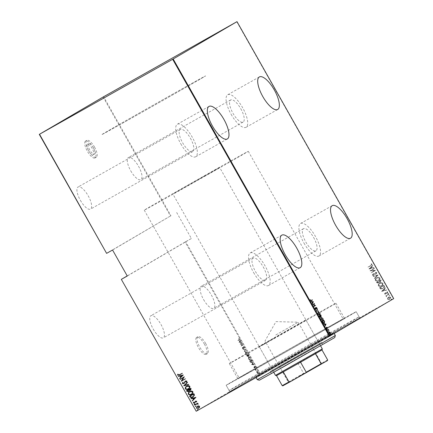 <?xml version="1.0" encoding="UTF-8"?>
<svg xmlns="http://www.w3.org/2000/svg" width="433" height="433" viewBox="0 0 433 433"><rect width="100%" height="100%" fill="white"/><g stroke="black" fill="none" stroke-linecap="round" stroke-linejoin="round"><path stroke-width="0.32" stroke-dasharray="2.17 1.62" d="M204.403 344.116A9.71 3.448 -119.4 0 1 206.189 354.318A9.71 3.448 -119.4 0 1 198.449 347.602A9.71 3.448 -119.4 0 1 196.663 337.394A9.71 3.448 -119.4 0 1 204.403 344.116M205.621 343.429A9.71 3.448 -119.4 0 1 207.407 353.637A9.71 3.448 -119.4 0 1 199.667 346.914A9.71 3.448 -119.4 0 1 197.881 336.712A9.71 3.448 -119.4 0 1 205.621 343.429M93.312 147.767A9.71 3.448 -119.4 0 1 95.103 157.969A9.71 3.448 -119.4 0 1 87.363 151.252A9.71 3.448 -119.4 0 1 85.572 141.044A9.71 3.448 -119.4 0 1 93.312 147.767M94.529 147.079A9.71 3.448 -119.4 0 1 96.321 157.287A9.71 3.448 -119.4 0 1 88.581 150.565A9.71 3.448 -119.4 0 1 86.789 140.362A9.71 3.448 -119.4 0 1 94.529 147.079M89.723 149.894A5.975 2.122 -119.4 0 1 88.624 143.615A5.975 2.122 -119.4 0 1 93.387 147.75A5.975 2.122 -119.4 0 1 94.486 154.029A5.975 2.122 -119.4 0 1 89.723 149.894M88.505 150.581A5.975 2.122 -119.4 0 1 87.406 144.303A5.975 2.122 -119.4 0 1 92.169 148.438A5.975 2.122 -119.4 0 1 93.268 154.716A5.975 2.122 -119.4 0 1 88.505 150.581M271.502 368.651A76.197 0.428 -29.5 0 0 361.165 317.465A76.197 0.428 -29.5 0 0 318.201 341.318A76.197 0.428 -29.5 0 0 228.532 392.504A76.197 0.428 -29.5 0 0 271.502 368.651M317.01 340.284A74.703 0.417 150.5 0 1 359.13 316.896A74.703 0.417 150.5 0 1 359.13 316.902A74.703 0.417 150.5 0 1 271.22 367.087A74.703 0.417 150.5 0 1 229.1 390.469L229.1 390.469A74.703 0.417 150.5 0 1 317.01 340.284M253.624 272.584A18.673 6.63 60.6 0 0 268.514 285.509A18.673 6.63 60.6 0 0 265.072 265.884A18.673 6.63 60.6 0 0 250.187 252.959A18.673 6.63 60.6 0 0 253.624 272.584M180.794 143.853A18.673 6.63 60.6 0 0 195.678 156.778A18.673 6.63 60.6 0 0 192.241 137.153A18.673 6.63 60.6 0 0 177.357 124.228A18.673 6.63 60.6 0 0 180.794 143.853M231.162 114.372A18.673 6.63 60.6 0 0 246.047 127.297A18.673 6.63 60.6 0 0 242.604 107.671A18.673 6.63 60.6 0 0 227.72 94.746A18.673 6.63 60.6 0 0 231.162 114.372M303.993 243.102A18.673 6.63 60.6 0 0 318.877 256.027A18.673 6.63 60.6 0 0 315.44 236.402A18.673 6.63 60.6 0 0 300.556 223.482A18.673 6.63 60.6 0 0 303.993 243.102M309.487 337.762A59.759 0.336 150.5 0 1 343.185 319.056A59.759 0.336 150.5 0 1 272.855 359.206A59.759 0.336 150.5 0 1 239.157 377.912A59.759 0.336 150.5 0 1 309.487 337.762M171.912 94.6A59.759 0.336 150.5 0 1 205.61 75.894A59.759 0.336 150.5 0 1 135.285 116.044A59.759 0.336 150.5 0 1 101.587 134.75A59.759 0.336 150.5 0 1 171.912 94.6A59.759 0.336 150.5 0 1 205.61 75.894A59.759 0.336 150.5 0 1 135.285 116.044A59.759 0.336 150.5 0 1 101.587 134.75A59.759 0.336 150.5 0 1 171.912 94.6M314.066 335.082A74.703 0.417 150.5 0 1 356.191 311.7A74.703 0.417 150.5 0 1 268.276 361.885A74.703 0.417 150.5 0 1 226.156 385.267A74.703 0.417 150.5 0 1 314.066 335.082A74.703 0.417 150.5 0 1 356.191 311.7A74.703 0.417 150.5 0 1 268.276 361.885A74.703 0.417 150.5 0 1 226.156 385.267A74.703 0.417 150.5 0 1 314.066 335.082M203.591 299.587A12.698 4.509 60.6 0 0 213.713 308.377A12.698 4.509 60.6 0 0 211.374 295.03A12.698 4.509 60.6 0 0 201.253 286.245A12.698 4.509 60.6 0 0 203.591 299.587M313.611 237.473A12.698 4.509 -119.4 0 1 315.944 250.821A12.698 4.509 -119.4 0 1 305.822 242.031A12.698 4.509 -119.4 0 1 303.484 228.689A12.698 4.509 -119.4 0 1 313.611 237.473M130.755 170.856A12.698 4.509 60.6 0 0 140.877 179.641A12.698 4.509 60.6 0 0 138.538 166.299A12.698 4.509 60.6 0 0 128.417 157.509A12.698 4.509 60.6 0 0 130.755 170.856M240.775 108.743A12.698 4.509 -119.4 0 1 243.113 122.09A12.698 4.509 -119.4 0 1 232.992 113.3A12.698 4.509 -119.4 0 1 230.654 99.958A12.698 4.509 -119.4 0 1 240.775 108.743M80.392 200.338A12.698 4.509 60.6 0 0 90.513 209.123A12.698 4.509 60.6 0 0 88.175 195.781A12.698 4.509 60.6 0 0 78.054 186.991A12.698 4.509 60.6 0 0 80.392 200.338M190.406 138.224A12.698 4.509 -119.4 0 1 192.745 151.566A12.698 4.509 -119.4 0 1 182.623 142.782A12.698 4.509 -119.4 0 1 180.285 129.435A12.698 4.509 -119.4 0 1 190.406 138.224M153.222 329.069A12.698 4.509 60.6 0 0 163.344 337.854A12.698 4.509 60.6 0 0 161.006 324.512A12.698 4.509 60.6 0 0 150.884 315.722A12.698 4.509 60.6 0 0 153.222 329.069M263.242 266.955A12.698 4.509 -119.4 0 1 265.581 280.303A12.698 4.509 -119.4 0 1 255.459 271.513A12.698 4.509 -119.4 0 1 253.121 258.171A12.698 4.509 -119.4 0 1 263.242 266.955M258.766 373.679L258.766 373.988M256.785 370.177L256.785 370.491M255.567 368.018L255.562 368.331M251.633 364.57L253.927 364.862L253.061 364.532L252.417 363.395L252.574 362.47L251.665 364.629M248.477 357.095L248.412 358.979C249.132 359.926 249.679 360.234 250.058 359.904L250.112 358.015L248.721 356.96L248.412 358.979M245.441 351.731L245.376 353.609C246.09 354.557 246.642 354.865 247.021 354.535L247.075 352.646L245.684 351.591L245.376 353.609M244.098 347.385L243.286 346.779L243.936 347.488L243.958 348.17L242.426 347.515L242.415 348.376L243.081 348.917L242.55 347.753L244.093 348.403L244.342 347.25L243.286 346.779M238.989 342.227L241.284 342.514L240.418 342.184L239.774 341.047L239.931 340.121L239.021 342.281M239 339.732L237.934 340.36L239.146 339.959L239.352 338.996L238.799 338.454L239.2 339.115L239 339.732L239.243 339.596L237.934 340.36M241.749 343.331L241.614 343.093L240.012 344.035L242.301 345.101L241.035 345.843L242.772 345.139L240.488 344.067L241.993 343.19L241.614 343.093M245.343 349.691L243.081 349.458L245.051 349.896L244.434 351.85L245.587 349.55L243.081 349.458M248.12 354.589L246.518 355.525L247.671 356.635L247.844 356.137L248.553 356.429L248.363 354.454L246.518 355.525M251.627 360.797L251.156 359.958L249.554 360.895L250.404 362.264L251.627 362.632C252.114 362.497 252.114 361.885 251.627 360.797L251.871 360.657L251.156 359.958M253.89 367.595L254.355 368.028L254.03 367.13L255.064 367.612L255.069 366.821L254.582 366.34L254.94 367.373L253.9 366.892L253.89 367.595L254.599 367.888L254.355 368.028M256.174 368.829L255.005 369.511L255.584 370.491L255.535 369.576L256.417 368.689L255.005 369.511M256.553 371.85L257.429 373.392L258.003 373.425L258.008 372.023L256.812 371.325L256.796 372.737M236.775 21.774L393.478 298.743L260.33 373.706L185.654 241.722L185.151 242.009L259.827 373.988L195.997 411.35M185.151 242.009L127.215 275.918M103.124 97.019L170.44 216.002L170.943 215.715L103.628 96.732M106.61 253.359L170.44 216.002M112.558 250.014L170.943 215.715M176.664 212.495L191.375 238.502L185.654 241.722M387.638 298.012L387.562 299.073L388.509 299.56L389.797 299.198L390.783 297.26L388.585 297.114L387.546 298.066L387.562 299.073M388.915 294.083L385.798 295.836L386.388 295.809L386.415 296.8L386.956 295.555L388.915 294.083L385.798 295.836M385.706 295.891L386.301 295.863L386.323 296.849L386.864 295.609L389.045 294.316M384.656 293.937L385.397 294.218L385.57 293.899L385.034 293.715L385.294 293.195L387.275 293.157L387.838 292.059L387.091 291.723L386.896 292.042L387.454 292.27L387.162 292.914L385.175 292.957L384.564 293.991L385.397 294.218M384.369 286.051L383.892 285.212L379.633 287.609L380.58 288.93L383.07 288.6C384.255 288.08 384.688 287.231 384.369 286.051L383.892 285.212M380.856 279.848L376.596 282.246L376.889 282.754L378.323 283.047L379.151 282.181L380.553 282.094L381.267 280.568L380.856 279.848L376.596 282.246M378.085 274.944L373.165 276.173L373.311 276.427L377.278 275.437L374.372 278.311L374.518 278.565L378.085 274.944L373.165 276.173M374.485 268.584L370.123 270.798L374.475 270.668L371.249 272.79L375.508 270.392L371.135 270.468L374.356 268.352M372.066 264.271L371.205 263.892L370.962 264.222L371.638 264.536L370.848 265.478L368.018 267.074L371.249 265.559L372.158 264.217L371.298 263.838L371.049 264.168L371.731 264.482L371.038 265.369L368.018 267.074M367.926 267.129L371.021 265.689L372.158 264.217M369.073 268.942L374.025 267.767L372.304 267.908L371.66 266.771L372.672 265.375L369.105 268.996M376.905 272.601L375.514 272.314L375.427 272.666L376.472 272.855L376.044 273.786L373.062 273.927L372.429 275.128L373.544 275.42L373.684 275.058L372.851 274.858L373.176 274.17L376.185 274.013L376.905 272.601L375.514 272.314M375.422 272.368L375.335 272.72L376.38 272.909L376.055 273.78L375.573 273.927M376.867 277.71C375.703 278.257 375.211 279.144 375.389 280.362C376.331 281.185 377.349 281.239 378.431 280.519L378.431 280.519C379.589 279.967 380.077 279.085 379.882 277.862C378.94 277.06 377.939 277.006 376.867 277.71L376.775 277.764C375.611 278.311 375.119 279.193 375.297 280.416L375.389 280.362M379.903 283.074C378.74 283.626 378.247 284.508 378.426 285.731C379.373 286.554 380.385 286.603 381.468 285.888L381.468 285.888C382.626 285.336 383.113 284.454 382.918 283.231C381.982 282.424 380.975 282.376 379.903 283.074L379.811 283.128C378.648 283.68 378.155 284.562 378.334 285.785L378.426 285.731M381.717 291.29L386.669 290.115L384.948 290.256L384.304 289.12L385.316 287.723L381.749 291.344M388.12 293.374L387.892 293.807L388.607 293.412L387.892 293.807M389.337 295.533L389.115 295.966L389.603 296.004L389.824 295.566L389.115 295.966M391.318 299.035L391.096 299.468L391.584 299.501L391.805 299.068L391.096 299.468M259.827 373.988L260.33 373.706M369.013 269.05L374.025 267.767M373.933 267.821L373.879 267.513M373.787 267.567L372.304 267.908M372.212 267.962L371.66 266.771M371.568 266.825L372.813 265.629M372.721 265.683L372.672 265.375M372.58 265.429L368.981 268.996M371.2 267.193L371.709 268.087L369.814 268.563L371.292 267.139L371.801 268.032L369.906 268.509L371.292 267.139M374.264 268.406L370.096 270.749M370.031 270.852L374.475 270.668M374.383 270.722L371.119 272.557M371.157 272.844L375.508 270.392M375.389 270.392L371.135 270.468M371.043 270.522L374.393 268.639M375.481 273.975L373.793 273.71M373.701 273.764L373.062 273.927M372.97 273.981L372.429 275.128M372.337 275.182L373.544 275.42M373.452 275.475L373.684 275.058M373.592 275.112L372.851 274.858M372.759 274.912L373.176 274.17M373.084 274.224L373.825 274.035M373.733 274.089L374.453 274.159M374.361 274.213L376.185 274.013M376.093 274.067L376.813 272.655M373.219 276.481L377.278 275.437M377.186 275.491L374.372 278.311M374.426 278.619L378.117 275.004M375.297 280.416C376.239 281.239 377.257 281.288 378.339 280.573C379.497 280.021 379.985 279.139 379.79 277.916L379.882 277.862M379.79 277.916C378.848 277.109 377.847 277.06 376.775 277.764M379.346 278.154C379.535 279.155 379.156 279.886 378.204 280.34L375.741 280.183C375.573 279.177 375.958 278.451 376.905 277.997L379.438 278.1C379.627 279.101 379.248 279.832 378.296 280.286L375.833 280.129C375.665 279.123 376.05 278.397 376.997 277.943L379.438 278.1M376.504 282.294L376.889 282.754M376.797 282.809L378.323 283.047L379.151 282.181M379.059 282.235L380.542 282.1L381.267 280.568M381.175 280.622L380.764 279.897M379.292 281.888L378.875 281.271L380.461 280.378L380.656 280.725L380.315 281.921L379.292 281.888L378.967 281.217L380.553 280.324L380.407 281.867L379.384 281.834M378.198 282.809L377.073 282.284L378.442 281.515L378.198 282.809L377.165 282.229L378.534 281.461L378.29 282.754M378.334 285.785C379.281 286.603 380.293 286.657 381.376 285.942C382.539 285.39 383.021 284.503 382.826 283.285L382.918 283.231M382.826 283.285C381.89 282.478 380.883 282.43 379.811 283.128M382.382 283.523C382.572 284.524 382.193 285.255 381.24 285.71L378.778 285.547C378.61 284.546 378.994 283.821 379.941 283.366L382.474 283.469C382.664 284.47 382.285 285.201 381.332 285.656L378.87 285.499C378.702 284.492 379.086 283.767 380.033 283.312L382.474 283.469M383.806 285.266L379.633 287.609M379.546 287.664L379.947 288.156M379.855 288.21L380.58 288.93M380.493 288.984L382.983 288.654C384.163 288.134 384.596 287.285 384.277 286.105M380.223 287.842L383.497 285.748L384.011 286.9L382.848 288.421L380.813 288.616L380.206 287.599L383.589 285.693L384.098 286.846L382.94 288.367L380.905 288.562L380.315 287.788M381.657 291.398L386.669 290.115M386.577 290.17L386.523 289.861M386.431 289.915L384.948 290.256M384.856 290.31L384.304 289.12M384.212 289.174L385.457 287.977M385.365 288.032L385.316 287.723M385.224 287.777L381.625 291.339M383.844 289.536L384.352 290.435L382.458 290.906L383.936 289.482L384.444 290.381L382.55 290.857L383.936 289.482M385.305 294.267L385.57 293.899M385.478 293.953L385.034 293.715M384.942 293.769L385.294 293.195M385.202 293.249L385.614 293.109M385.522 293.163L386.739 293.336M386.647 293.385L387.275 293.157M387.183 293.211L387.838 292.059M387.752 292.113L387.091 291.723M386.804 292.096L387.454 292.27M387.362 292.324L387.162 292.914M386.734 293.065L386.328 292.887M386.236 292.941L385.706 292.778M385.614 292.832L385.175 292.957M385.083 293.011L384.564 293.991M387.8 293.861L388.379 293.845M388.287 293.899L388.607 293.412M388.515 293.466L388.028 293.428M389.023 296.02L389.603 296.004M389.511 296.053L389.824 295.566M389.732 295.62L389.245 295.587M387.47 299.127L388.509 299.56M388.417 299.614L389.684 299.268L390.783 297.26M390.69 297.314L388.585 297.114M388.493 297.168L387.546 298.066M390.312 297.531L389.554 299.03L387.849 298.911L388.628 297.401L390.398 297.476L389.646 298.976L387.941 298.862L388.72 297.347L390.398 297.476M391.004 299.522L391.584 299.501M391.492 299.555L391.805 299.068M391.713 299.122L391.226 299.089M177.801 374.236L178.234 374.15L178.152 374.891L179.462 374.653L182.206 373.111M178.45 376.185L183.262 374.978M183.386 374.983L179.695 378.604M180.658 375.893L181.167 376.786M184.285 376.786L180.025 379.189M184.404 376.786L181.952 380.488M182.044 380.434L185.308 378.599M183.262 382.279L182.796 383.319M182.888 383.265L183.906 383.384M185.573 380.91L186.839 381.045M186.932 380.991L186.509 382.15M185.719 381.132L185.178 381.673M185.27 381.619L184.956 382.269M185.048 382.215L183.938 383.676M187.446 382.16L187.5 382.469M187.592 382.415L184.593 385.348M184.685 385.294L188.566 384.352M188.658 384.298L188.707 384.607M186.85 386.112L186.85 386.112C187.922 385.402 188.934 385.44 189.892 386.225L189.8 386.279M189.892 386.225C190.109 387.454 189.627 388.347 188.452 388.904L188.436 388.915M186.986 386.344C186.049 386.799 185.67 387.519 185.854 388.515C186.618 389.191 187.44 389.245 188.323 388.666M190.791 388.282L186.526 390.68M190.877 388.228L191.077 388.791M191.169 388.742L190.493 390.22M189.508 390.377L188.631 391.578M187.191 390.615L188.588 391.291M189.21 389.478L190.444 389.938M189.887 391.481L189.887 391.481C190.958 390.772 191.971 390.81 192.929 391.594L192.837 391.649M192.929 391.594C193.145 392.823 192.663 393.716 191.489 394.268L191.473 394.279M190.022 391.713C189.086 392.168 188.707 392.888 188.891 393.878C189.654 394.56 190.477 394.615 191.359 394.035M193.827 393.651L189.567 396.049M193.919 393.597L194.136 394.198M194.228 394.144L194.466 395.14M194.558 395.085L192.988 397.045M190.228 395.984L190.953 397.018L192.885 396.796M191.094 398.533L195.905 397.326M196.03 397.332L192.339 400.953M193.302 398.236L193.811 399.134M195.213 401.451L195.64 401.088L196.658 401.207M196.75 401.153L196.517 401.981M195.786 401.315L195.451 401.597M195.543 401.543L195.061 402.674M195.153 402.625L194.634 403.042M193.589 402.089L193.876 402.143M193.968 402.089L193.778 402.733M193.87 402.685L194.579 402.766M194.482 403.821L194.969 403.854L194.742 404.287L194.255 404.254L194.39 403.875M197.697 403.166L194.585 404.92M197.459 403.605L198.179 403.897M198.271 403.843L198.206 404.189M195.7 405.981L196.187 406.013L195.965 406.446L195.478 406.414L195.608 406.035M197.361 406.203L198.612 405.862M198.704 405.808L199.564 406.343M199.656 406.289L199.489 407.404M199.581 407.35L198.541 408.308M197.572 406.387L196.82 407.891L198.498 408.021M197.681 409.477L198.168 409.515L197.946 409.948L197.459 409.91L197.589 409.531M238.177 340.219L238.063 340.592M238.307 340.452L239.389 339.818L239.352 338.996M239.595 338.86L238.799 338.454M239.043 338.319L238.756 338.666M239 338.53L239.076 338.947M239.319 338.812L239.2 339.115M239.444 338.974L239.243 339.596M239.265 342.146L241.284 342.514M241.527 342.373L241.143 342.259M241.387 342.119L240.418 342.184M240.661 342.048L240.017 340.912L239.774 341.047M240.017 340.912L240.077 340.376M240.32 340.235L239.931 340.121M240.174 339.981L239.233 342.086M239.92 341.128L240.429 342.027L239.557 341.935L239.92 341.128L240.185 342.162L239.314 342.075L239.676 341.264M241.858 342.958L240.012 344.035M240.283 343.948L242.301 345.101M242.545 344.966L241.035 345.843M241.278 345.707L241.17 346.075M241.414 345.94L242.772 345.139M243.016 344.998L242.74 345.085M242.983 344.949L240.488 344.067M240.732 343.932L241.993 343.19M243.53 346.638L243.335 347.055M243.579 346.914L244.18 347.347L243.936 347.488M244.18 347.347L243.958 348.17M244.201 348.035L243.747 348.164M243.99 348.029L242.756 347.52M243 347.385L242.426 347.515M242.669 347.38L242.415 348.376M242.659 348.24L243.324 348.781L243.081 348.917M243.297 348.505L242.561 348.251M242.805 348.116L242.794 347.612L242.55 347.753M242.794 347.612L243.102 347.672L242.859 347.807M243.102 347.672L243.465 347.937L243.222 348.072M243.465 347.937L244.093 348.403M244.336 348.267L244.342 347.25M243.324 349.323L243.227 349.712M243.47 349.577L245.051 349.896M245.294 349.761L244.293 351.596M244.537 351.461L244.434 351.85M244.677 351.715L245.381 349.745M245.619 353.474C246.334 354.416 246.886 354.724 247.265 354.4L247.021 354.535M247.265 354.4L247.075 352.646M247.319 352.511L245.684 351.591M247.146 352.592L247.129 354.162L245.792 353.388L245.82 351.823L247.146 352.592L246.886 354.302L245.549 353.523L245.576 351.964L246.902 352.733M246.761 355.39L246.805 356.04M247.048 355.904L247.914 356.5L247.671 356.635M247.914 356.5L247.844 356.137M248.087 356.002L248.553 356.429M248.796 356.294L248.769 355.174L248.526 355.314M248.769 355.174L248.363 354.454M248.12 355.769L247.736 355.13L248.331 354.784L248.666 356.061L247.876 355.904L247.492 355.271L248.087 354.919L248.423 356.197L247.876 355.904M247.784 356.267L247.054 355.531L247.568 355.228L247.784 356.267L246.81 355.666L247.324 355.363L247.541 356.402M248.656 358.838C249.376 359.785 249.922 360.094 250.301 359.763L250.058 359.904M250.301 359.763L250.112 358.015M250.355 357.875L248.721 356.96M250.182 357.961L250.166 359.531L248.829 358.757L248.856 357.193L250.182 357.961L249.922 359.671L248.585 358.892L248.612 357.333L249.938 358.102M251.4 359.823L249.554 360.895M249.798 360.759L249.863 361.441M250.106 361.306L250.647 362.129L250.404 362.264M250.647 362.129L251.627 362.632M251.871 362.497C252.358 362.361 252.358 361.744 251.871 360.657M250.204 361.09L251.367 360.153L251.946 361.268L251.741 362.264L249.852 361.035L251.124 360.288L251.703 361.403L251.497 362.399L250.48 362.037L249.96 361.225M251.909 364.494L253.927 364.862M254.171 364.721L253.787 364.608M254.03 364.467L253.061 364.532M253.305 364.397L252.661 363.26L252.417 363.395M252.661 363.26L252.72 362.724M252.964 362.583L252.574 362.47M252.818 362.329L251.876 364.434M252.563 363.476L253.072 364.37L252.201 364.283L252.563 363.476L252.829 364.51L251.957 364.418L252.32 363.612M254.609 367.666L254.03 367.503M254.415 367L255.069 367.487L254.826 367.622M255.308 367.476L255.313 366.686L255.069 366.821M255.313 366.686L254.582 366.34M254.826 366.204L254.566 366.567M254.81 366.426L254.918 366.903M255.161 366.767L254.94 367.373M255.183 367.238L254.788 367.373M255.032 367.238L254.49 367.135M254.734 367L254.133 366.881M254.377 366.746L253.9 366.892M254.144 366.756L254.133 367.46M255.806 368.191L255.827 368.483M255.248 369.376L255.134 369.744M255.551 369.506L255.41 370.285M255.654 370.15L255.584 370.491M255.876 370.15L255.535 370.161M255.779 370.026L255.779 369.436L255.535 369.576M255.779 369.436L256.304 369.062M257.029 370.35L257.05 370.643M257.04 372.596L257.673 373.257L257.429 373.392M257.673 373.257L258.003 373.425M258.247 373.289L258.008 372.023M258.252 371.887L256.812 371.325M257.056 371.189L256.796 371.709M258.111 371.969L258.111 373.057L257.186 372.51L257.191 371.422L258.111 371.969L257.868 373.192L256.942 372.651L256.948 371.557L257.868 372.109M259.01 373.852L259.031 374.144M311.213 300.762L310.174 300.529L309.99 299.766L310.347 300.453L310.975 300.589L312.285 299.825M312.334 303.679L312.193 303.993L312.437 303.858M312.193 303.993L312.29 303.603M312.047 303.739L312.594 302.927M312.35 303.068L311.706 301.931L311.949 301.796M311.706 301.931L311.224 301.72M310.981 301.855L311.078 301.465M310.834 301.601L311.175 301.639M311.939 301.953L312.447 302.851L312.81 302.039L312.014 301.909M312.653 304.81L312.767 304.442M312.523 304.578L314.369 303.506M314.125 303.955L313.92 306.169M313.882 306.191L315.392 305.314M313.644 306.569L313.914 304.074M315.76 309.005L315.868 307.511L316.61 307.939L316.734 308.794L316.009 307.739L315.787 309.427L314.921 308.918L315.657 309.189L316.003 308.864M314.921 308.918L315.056 307.76M315.018 308.08L315.089 308.826M318.45 311.289L316.496 311.035M316.252 311.17L317.438 308.929M319.635 315.002L317.898 314.174L318.179 312.144M318.78 312.339L319.646 313.124M319.57 313.167L319.895 314.353M318.055 314.071L319.397 314.845L319.413 313.275L318.071 312.518L318.131 314.028M320.761 315.37L320.988 316.707L320.48 316.61L320.371 317.384L319.435 316.794L319.267 315.938M319.024 316.074L320.869 314.997M319.321 316.209L320.236 317.151L319.917 315.863M320.084 315.771L320.853 316.48L320.593 315.462M322.672 320.371L320.934 319.543L321.216 317.513M321.816 317.708L322.682 318.493L321.107 317.882L321.091 319.44L322.433 320.214L322.45 318.645M322.607 318.536L322.931 319.722M324.203 323.126L324.095 323.202C323.738 323.559 323.218 323.251 322.536 322.276L322.78 322.141M322.536 322.276L322.304 321.302M322.06 321.443L323.906 320.366M323.971 321.048L324.458 321.908M324.398 321.941L324.485 322.444M322.358 321.578L323.018 322.65L323.965 322.969L324.171 321.892L323.63 320.831M324.977 326.027L324.837 326.341L325.08 326.206M324.837 326.341L324.934 325.952M324.69 326.087L325.237 325.275M324.994 325.416L324.349 324.279L324.593 324.138M324.349 324.279L323.868 324.068M323.624 324.203L323.722 323.814M323.478 323.949L323.819 323.987M324.582 324.301L325.091 325.199L325.454 324.387L324.658 324.257M326.65 327.7L326.606 328.723L325.93 328.333L325.762 327.662L326.466 328.495L326.579 327.343L327.278 327.629L326.699 327.673M327.18 327.684L327.31 328.311L327.554 328.171M327.121 328.203L327.029 327.759M326.699 329.367L326.958 329.838L326.942 329.232M327.213 330.541L327.321 330.173M327.077 330.309L328.495 329.486M328.209 329.957L328.799 330.319M328.701 330.374L329.037 330.493M328.593 330.568L328.777 330.282M328.533 330.417L328.035 330.125L328.279 329.989M328.035 330.125L327.602 330.314M327.916 331.526L328.182 331.992L328.16 331.391M330.087 332.82L330.07 334.227L328.874 333.534L328.885 332.127L330.184 332.766L329.015 332.36L329.02 333.448L329.941 333.995L329.941 332.907M329.897 335.028L330.163 335.494L330.141 334.893M191.375 238.502L127.275 276.021M259.351 380.223L334.769 337.551M335.331 335.515L257.31 379.654M287.712 361.761L272.546 370.177L282.603 364.348L319.359 343.694L287.712 361.761M274.398 338.222L259.232 346.644L269.288 340.814L306.044 320.155L274.398 338.222M286.911 362.226L270.273 371.465L281.304 365.068L321.638 342.406L286.911 362.226M306.099 353.593L271.377 373.414L311.706 350.752L322.742 344.354L306.099 353.593M263.865 344.387A61.253 0.341 -29.5 0 0 335.954 303.235A61.253 0.341 -29.5 0 0 301.411 322.412A61.253 0.341 -29.5 0 0 229.322 363.563A61.253 0.341 -29.5 0 0 263.865 344.387M272.4 359.471A61.253 0.341 -29.5 0 0 344.484 318.32A61.253 0.341 -29.5 0 0 309.947 337.496A61.253 0.341 -29.5 0 0 237.858 378.648A61.253 0.341 -29.5 0 0 272.4 359.471M317.746 341.583A74.703 0.417 150.5 0 1 359.866 318.201A74.703 0.417 150.5 0 1 271.956 368.386A74.703 0.417 150.5 0 1 229.831 391.768A74.703 0.417 150.5 0 1 317.746 341.583M308.588 346.947L333.859 332.912L317.102 342.633L255.838 377.056L308.588 346.947M311.127 369.69L288.183 382.788L311.127 369.69M299.089 376.217L321.508 363.417L299.089 376.217M275.772 334.996L298.185 322.201L275.772 334.996M276.546 375.649L322.022 349.913M322.304 348.895L275.491 375.379M204.511 175.917L219.677 167.501L209.621 173.33L172.864 193.984L204.511 175.917M214.584 170.023A59.759 0.336 150.5 0 1 248.282 151.312A59.759 0.336 150.5 0 1 177.952 191.462A59.759 0.336 150.5 0 1 144.254 210.167A59.759 0.336 150.5 0 1 214.584 170.023M276.508 375.66L283.036 371.85L288.703 381.863L288.567 382.458L304.794 373.224L303.63 373.37L297.964 363.357L315.219 353.642L320.885 363.655L320.16 364.575L327.516 360.532M300.567 362.215L283.312 371.931M321.99 349.94L315.495 353.723M304.794 373.224L320.16 364.575M282.787 385.846L288.567 382.458M303.63 373.37L288.703 381.863M327.651 359.937L320.885 363.655M207.407 353.637L206.189 354.318M96.321 157.287L95.103 157.969M88.624 143.615L87.406 144.303M359.866 318.201L356.191 311.7L359.13 316.902L361.165 317.465M268.514 285.509L300.156 267.691M195.678 156.778L227.325 138.961M246.047 127.297L277.688 109.479M318.877 256.027L350.524 238.215M248.282 151.312L343.185 319.056M315.944 250.821L213.713 308.377M243.113 122.09L140.877 179.641M192.745 151.566L90.513 209.123M265.581 280.303L163.344 337.854M253.121 258.171L150.884 315.722M180.285 129.435L78.054 186.991M230.654 99.958L128.417 157.509M303.484 228.689L201.253 286.245M229.831 391.768L226.156 385.267L229.1 390.469L228.532 392.504M144.254 210.167L239.157 377.912M300.556 223.482L332.198 205.664M227.72 94.746L259.367 76.933M177.357 124.228L208.998 106.415M250.187 252.959L281.834 235.146M94.486 154.029L93.268 154.716M86.789 140.362L85.572 141.044M197.881 336.712L196.663 337.394M259.232 346.644L272.546 370.177M271.377 373.414L270.273 371.465M335.954 303.235L344.484 318.32M334.173 333.464L333.859 332.912M256.103 377.516L255.838 377.056M229.322 363.563L237.858 378.648M322.742 344.354L321.638 342.406M306.044 320.155L319.359 343.694M322.12 363.59L321.508 363.417L298.185 322.201L275.973 321.616L265.028 340.96L288.351 382.182L288.183 382.788M320.555 345.81L219.677 167.501M273.743 372.293L172.864 193.984"/><path stroke-width="0.65" d="M285.271 254.772A18.673 6.63 60.6 0 0 300.156 267.691A18.673 6.63 60.6 0 0 296.719 248.071A18.673 6.63 60.6 0 0 281.834 235.146A18.673 6.63 60.6 0 0 285.271 254.772M212.435 126.035A18.673 6.63 60.6 0 0 227.325 138.961A18.673 6.63 60.6 0 0 223.883 119.335A18.673 6.63 60.6 0 0 208.998 106.415A18.673 6.63 60.6 0 0 212.435 126.035M262.804 96.559A18.673 6.63 60.6 0 0 277.688 109.479A18.673 6.63 60.6 0 0 274.251 89.858A18.673 6.63 60.6 0 0 259.367 76.933A18.673 6.63 60.6 0 0 262.804 96.559M335.635 225.29A18.673 6.63 60.6 0 0 350.524 238.215A18.673 6.63 60.6 0 0 347.082 218.589A18.673 6.63 60.6 0 0 332.198 205.664A18.673 6.63 60.6 0 0 335.635 225.29M196.225 411.226L121.327 279.366L196.225 411.226L329.372 336.268L172.67 59.294L237.003 21.65L103.124 97.019L39.295 134.382L172.67 59.294M127.215 275.918L121.327 279.366M329.697 332.024L330.33 332.685L330.314 334.092L329.118 333.394L329.129 331.992L329.491 332.181M327.321 330.173L328.495 329.486L329.037 330.493L328.279 329.989L327.321 330.173M328.279 329.989L327.451 330.401M327.424 327.548L327.554 328.171L326.958 327.435L326.85 328.587L326.173 328.192L326.006 327.527L326.709 328.355L326.818 327.207L327.278 327.629M322.78 322.141L322.304 321.302L323.906 320.366L324.642 321.806L324.339 323.067C323.981 323.424 323.462 323.115 322.78 322.141M319.267 315.938L320.869 314.997L321.232 316.572L320.723 316.469L320.615 317.243L319.267 315.938M316.496 311.035L317.438 308.929L316.821 310.883L318.791 311.322L316.496 311.035M312.897 304.675L314.369 303.506L314.125 306.05L315.392 305.314L313.92 306.483L314.158 303.939L312.897 304.675L314.158 303.939M311.267 300.735L310.418 300.394L310.234 299.631L310.591 300.313L311.219 300.453L312.285 299.825L311.295 300.719M310.347 300.453L311.219 300.453M173.173 59.012L329.876 335.981L393.705 298.618L237.003 21.65M313.346 301.693L312.437 303.858L312.594 302.927L311.949 301.796L311.078 301.465L313.378 301.752M315.164 308.778L315.056 307.76L315.332 308.686L315.901 309.054L316.112 307.376L316.853 307.798L316.978 308.659L316.252 307.603L316.03 309.286L315.332 308.686M318.179 312.144L319.814 313.032C320.258 314.136 320.241 314.775 319.77 314.943L318.141 314.039L318.179 312.144M321.216 317.513L322.85 318.401C323.294 319.505 323.278 320.144 322.807 320.312L321.178 319.408L321.216 317.513M325.989 324.041L325.08 326.206L325.237 325.275L324.593 324.138L323.722 323.814L326.022 324.1M326.942 329.232L327.202 329.697L326.942 329.232M328.16 331.391L328.425 331.857L328.16 331.391M330.141 334.893L330.406 335.358L330.141 334.893M39.522 134.257L106.61 253.359L39.295 134.382M198.612 405.862L199.564 406.343L199.489 407.404L198.541 408.308L196.344 408.157L197.351 406.203L198.612 405.862M194.585 404.92L197.697 403.166L197.372 403.659L198.179 403.897L198.206 404.189L196.858 404.011L194.585 404.92M196.658 401.207L196.517 401.981L196.154 401.97L196.273 401.413L195.694 401.369L194.634 403.042L193.399 402.955L193.497 402.143L193.876 402.143L193.778 402.733L194.487 402.82L195.548 401.142L196.658 401.207M190.038 396.888L189.567 396.049L193.827 393.651L194.466 395.14L192.896 397.099C191.835 397.84 190.883 397.77 190.038 396.888L189.659 395.995M192.977 397.05L192.988 397.045C191.927 397.786 190.975 397.716 190.13 396.834M186.526 390.68L190.791 388.282L191.077 388.791L190.493 390.22L189.416 390.431L188.631 391.578L186.937 391.405L186.526 390.68M183.754 385.781L187.354 382.215L187.5 382.469L184.593 385.348L188.566 384.352L188.707 384.607L183.754 385.781L187.37 382.236M180.155 379.422L184.285 376.786L181.952 380.488L185.438 378.832L181.178 381.229L183.505 377.533L180.155 379.422L180.117 379.135M179.37 374.707L182.336 373.343L179.462 374.967L177.611 375.173L177.736 374.247L178.142 374.204L178.06 374.946L179.37 374.707M121.554 279.242L127.275 276.021L112.558 250.014L106.837 253.235M183.262 374.978L179.695 378.604L180.707 377.208L180.063 376.071L178.342 376.212L183.262 374.978M182.358 383.562L182.829 382.225L183.17 382.334L182.796 383.319L183.814 383.438L185.481 380.964L186.839 381.045L186.509 382.15L186.125 382.079L186.385 381.262L185.627 381.186L183.938 383.676L182.358 383.562L182.921 382.171M186.758 386.166C187.83 385.457 188.842 385.494 189.8 386.279C190.017 387.508 189.535 388.401 188.36 388.958C187.289 389.662 186.277 389.619 185.335 388.823C185.124 387.605 185.6 386.718 186.758 386.166L186.72 386.187M189.795 391.535C190.866 390.826 191.879 390.864 192.837 391.649C193.053 392.877 192.571 393.77 191.402 394.322C190.325 395.031 189.318 394.988 188.371 394.187C188.166 392.975 188.636 392.087 189.795 391.535L189.757 391.556M195.905 397.326L192.339 400.953L193.351 399.551L192.707 398.42L190.985 398.56L195.905 397.326M194.39 403.875L194.877 403.908L194.65 404.341L194.163 404.308L194.39 403.875M195.608 406.035L196.095 406.067L195.873 406.5L195.386 406.468L195.608 406.035M197.589 409.531L198.076 409.569L197.854 410.002L197.367 409.964L197.589 409.531M329.876 335.981L329.372 336.268M182.336 373.343L179.554 374.913L177.611 375.173M177.703 375.119L177.822 374.193M179.641 378.296L180.707 377.208M180.794 377.154L180.063 376.071M180.155 376.017L178.483 376.466M181.075 376.84L182.547 375.416L180.566 375.941L181.075 376.84L182.455 375.471L180.566 375.941M185.438 378.826L181.178 381.229M181.243 381.121L183.505 377.533M183.597 377.479L180.247 379.368M184.177 383.108L183.814 383.438M184.269 383.053L184.918 381.478M185.005 381.424L185.573 380.91M186.558 382.09L186.125 382.079M186.217 382.025L186.385 381.262M186.477 381.208L185.627 381.186M184.03 383.622L182.45 383.508M188.691 384.58L183.787 385.835M188.452 388.904C187.381 389.608 186.369 389.565 185.421 388.769L185.335 388.823M185.421 388.769C185.216 387.551 185.692 386.664 186.85 386.112M188.231 388.72L188.323 388.666C189.264 388.212 189.643 387.486 189.459 386.485L186.894 386.398C185.957 386.853 185.578 387.573 185.762 388.563C186.526 389.245 187.348 389.299 188.231 388.72C189.172 388.266 189.551 387.54 189.367 386.534L186.894 386.398M190.585 390.165L189.416 390.431M188.718 391.524L186.937 391.405M187.029 391.351L186.623 390.631M188.496 391.34L189.086 390.398L188.772 389.722L187.099 390.669L188.496 391.34L188.999 390.452L188.68 389.776L187.099 390.669M190.352 389.992L190.574 388.71L189.118 389.532L190.352 389.992L190.482 388.764L189.118 389.532M191.489 394.268C190.417 394.977 189.41 394.934 188.463 394.138L188.371 394.187M188.463 394.138C188.258 392.92 188.728 392.033 189.887 391.481M191.267 394.09L191.359 394.035C192.301 393.581 192.68 392.85 192.496 391.849L189.93 391.768C188.994 392.222 188.615 392.942 188.799 393.933C189.562 394.615 190.385 394.669 191.267 394.09C192.209 393.635 192.588 392.904 192.404 391.903L189.93 391.768M193.719 394.268L190.136 396.038L190.861 397.072L192.766 396.866L194.076 395.177L193.519 394.133L190.136 396.038M194.076 395.177L193.627 394.322M192.766 396.866L193.984 395.226M192.284 400.644L193.351 399.551M193.437 399.502L192.707 398.42M192.799 398.365L191.126 398.815M193.719 399.188L195.191 397.765L193.21 398.29L193.719 399.188L195.099 397.819L193.21 398.29M196.544 401.927L196.154 401.97M196.246 401.916L196.273 401.413M196.365 401.359L195.694 401.369M194.726 402.988L193.399 402.955M193.491 402.906L193.589 402.089M194.839 402.528L194.893 402.095M194.985 402.041L195.121 401.505M195.213 401.451L195.64 401.088M194.742 404.287L194.163 404.308M194.255 404.254L194.482 403.821M197.827 403.399L197.372 403.659M198.211 404.146L197.8 404.238M197.865 404.016L196.858 404.011M196.95 403.957L194.715 405.153M195.965 406.446L195.386 406.468M195.478 406.414L195.7 405.981M198.633 408.254L196.344 408.157M196.436 408.103L197.443 406.154M199.277 406.506L197.48 406.441L196.728 407.94L198.406 408.075L199.277 406.506L197.48 406.441M198.406 408.075L199.185 406.56M197.946 409.948L197.367 409.964M197.459 409.91L197.681 409.477M312.047 299.966L312.42 300.064M312.177 300.199L311.213 300.762M313.135 301.888L312.334 303.679M311.175 301.639L313.102 301.833M312.691 302.716L313.054 301.904L312.182 301.817L312.523 302.808M314.125 303.647L314.396 303.555M315.148 305.454L315.522 305.546M315.278 305.682L313.92 306.477M314.991 308.052L315.262 307.944M315.549 309.216L315.901 309.054M315.868 307.511L316.61 307.939L316.734 308.794M315.901 308.036L316.252 307.603M315.944 308.491L315.787 309.427M317.297 309.249L317.578 309.184M317.335 309.319L316.821 310.883M316.577 311.018L318.645 311.067M318.076 312.22L318.78 312.339M319.895 314.353L319.635 315.002M318.959 314.894L319.641 314.71L319.657 313.14L318.315 312.377L318.298 313.93L319.641 314.71M318.315 312.377L317.822 312.853M321.162 316.279L321.091 316.615M320.48 316.61L320.371 317.384M320.111 317.173L320.68 316.496M320.507 316.382L320.16 315.722L319.397 316.166L320.48 317.01M320.761 316.501L321.097 316.339L320.837 315.327L320.323 315.63L321.097 316.339M320.837 315.327L320.084 315.771M320.16 315.722L319.565 316.074M321.113 317.589L321.816 317.708M321.995 320.263L322.677 320.074L322.85 318.401M322.931 319.722L322.672 320.371M322.693 318.509L321.351 317.746L320.858 318.223M321.167 319.397L322.677 320.074M321.351 317.746L321.335 319.3M324.398 321.941L324.095 323.202M323.494 323.007L324.209 322.829L324.414 321.751L323.873 320.696L322.601 321.443L323.262 322.509L324.209 322.829M323.873 320.696L322.601 321.443M325.778 324.236L324.977 326.027M323.819 323.987L325.746 324.182M325.335 325.059L325.697 324.252L324.826 324.165L325.167 325.156M326.65 327.7L326.958 327.435M326.688 328.062L326.731 328.523L326.975 328.387M326.071 328.241L326.709 328.355M326.579 327.343L327.18 327.684M326.699 329.367L327.207 329.389M326.964 329.524L326.958 329.838M328.252 329.627L328.625 329.719M328.035 330.125L327.602 330.314L328.035 330.125M327.916 331.526L328.425 331.548M328.182 331.683L328.182 331.992M329.708 334.038L330.184 333.859L330.33 332.685M330.33 333.708L330.07 334.227M328.885 332.127L329.453 332.165M330.184 332.771L329.259 332.225L328.869 332.528M329.118 333.394L330.184 333.859M329.259 332.225L329.259 333.313M329.897 335.028L330.406 335.045M330.163 335.185L330.163 335.494M335.331 335.515L334.769 337.551L283.777 366.659L259.351 380.223L257.316 379.66L335.331 335.515L334.173 333.464M322.304 348.895L322.022 349.913L300.567 362.215L276.546 375.649L275.491 375.379L322.304 348.895L320.555 345.81M321.99 349.94L327.651 359.937L327.516 360.532L290.142 381.803L282.787 385.846L282.213 385.662L288.979 381.944L290.142 381.803M315.495 353.723L321.156 363.736L321.735 363.92M283.312 371.931L288.979 381.944M305.509 373.154L306.234 372.228L321.156 363.736M300.567 362.215L306.234 372.228M276.546 375.649L282.213 385.662M257.31 379.654L256.103 377.516M275.491 375.379L273.743 372.293"/></g></svg>
